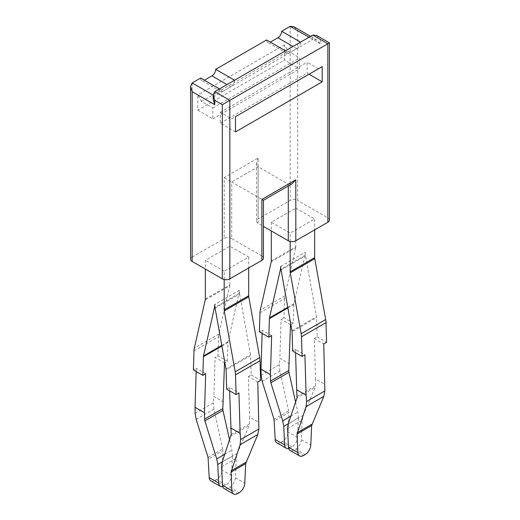 <?xml version="1.0" encoding="UTF-8"?>
<svg xmlns="http://www.w3.org/2000/svg" width="520" height="520" viewBox="0 0 520 520"><rect width="100%" height="100%" fill="white"/><g stroke="black" fill="none" stroke-linecap="round" stroke-linejoin="round"><path stroke-width="0.39" stroke-dasharray="2.6 1.95" d="M289.283 364.286A13.332 7.696 60 0 0 289.289 363.766L279.864 358.325L279.389 364.683L261.111 375.238M290.498 324.74L281.067 319.293L279.864 358.325M262.119 333.385L262.217 330.181L259.389 331.812M271.648 335.621L262.217 330.181M223.308 402.376A13.332 7.696 60 0 0 223.314 401.85L213.889 396.416L213.415 402.772L195.136 413.329M224.523 362.83L215.092 357.383L213.889 396.416M196.144 371.475L196.242 368.271L193.414 369.902M205.673 373.711L196.242 368.271M329.42 42.861L327.86 43.764L320.32 39.41L316.55 35.431M320.32 39.41L320.32 43.764L316.55 39.787L312.78 39.41L312.78 35.061M293.93 26.728L297.7 30.706L297.7 200.48A5.33 3.081 0 0 0 290.16 200.48L258.115 218.978A5.33 3.081 0 0 0 256.555 221.156A5.33 3.081 0 0 0 258.115 223.333L263.445 226.415M214.76 91.65L214.76 96.005L213.2 99.456M235.495 131.917L220.415 123.208L220.415 112.327L231.725 118.859L235.495 116.681M197.795 110.149L212.875 118.859L212.875 107.972L201.565 101.445L197.795 94.913L197.795 110.149L284.505 60.093L284.505 44.857L288.275 51.383L299.585 57.915L299.585 68.796L284.505 60.093M231.725 118.859L318.435 68.796L307.125 62.264L307.125 73.151L309.01 74.236M192.14 82.94L192.14 257.069A5.33 3.081 0 0 0 190.58 259.246M329.42 220.071A5.33 3.081 0 0 0 327.86 217.893L297.7 200.48M263.445 258.161A5.33 3.081 0 0 0 261.885 255.983L261.885 199.388L288.275 184.151L292.045 183.781M261.885 255.983L231.725 238.569L231.725 181.981L263.445 200.291M231.725 238.569A5.33 3.081 0 0 0 224.185 238.569L224.185 177.625L258.115 158.035L258.115 218.978M288.275 185.958L288.275 184.151L258.115 166.744L231.725 181.981L224.185 177.625M258.115 223.333L258.115 166.744L256.555 163.293L258.115 158.035M223.243 91.104A5.33 3.081 -60 0 1 220.578 91.37A5.33 3.081 -60 0 1 219.472 88.927L234.553 80.223A5.33 3.081 -60 0 1 230.783 86.749L223.243 91.104L204.393 80.223A5.33 3.081 -60 0 1 201.728 80.49A5.33 3.081 -60 0 1 200.623 78.046M289.218 53.014L296.757 48.659A5.33 3.081 120 0 0 300.528 42.133L285.447 50.837A5.33 3.081 120 0 0 286.553 53.281A5.33 3.081 120 0 0 289.218 53.014L270.368 42.133A5.33 3.081 120 0 1 267.703 42.4A5.33 3.081 120 0 1 266.597 39.956M213.2 95.102L214.76 96.005L312.78 39.41L309.01 37.232M220.415 123.208L307.125 73.151M220.415 112.327L307.125 62.264M284.505 44.857L197.795 94.913M192.14 257.069L224.185 238.569M212.875 118.859L299.585 68.796M212.875 107.972L299.585 57.915M201.565 101.445L288.275 51.383M224.185 279.539L224.185 271.219L248.69 257.069L229.84 246.188L205.335 260.338L205.335 269.042M224.185 271.219L205.335 260.338M271.31 260.93L295.815 246.779L295.815 208.097L271.31 222.248L290.16 233.129L314.665 218.978L314.665 229.866M295.815 208.097L314.665 218.978M276.842 442.812A7.995 4.615 120 0 0 280.839 442.416L282.451 441.487A7.995 4.615 120 0 0 288.093 432.042L288.958 412.471L274.326 420.921M288.678 448.513A7.995 4.615 120 0 0 290.264 447.856L291.87 446.934A7.995 4.615 120 0 0 297.518 437.482L298.382 417.911L288.204 423.793M287.586 428.578L302.224 420.128L301.353 439.699A7.995 4.615 -60 0 1 295.711 449.144L294.099 450.073A7.995 4.615 -60 0 1 290.101 450.469M295.594 402.11L297.824 412.106L298.382 417.911M262.158 381.284L279.916 371.033L288.958 412.471M279.916 371.033L279.389 364.683M302.224 420.128L303.251 415.24L315.127 387.439L297.031 397.891M297.18 396.422L315.425 385.885L315.127 387.439M289.289 363.766L289.257 364.299M270.452 375.154L270.439 374.647M315.425 385.885L315.536 378.918L324.954 384.358M315.517 379.464L315.543 379.444A13.332 7.696 60 0 1 315.536 378.918M315.543 379.444L314.327 338.5L323.758 343.941M292.65 351.013L295.477 349.382L304.909 354.822M295.477 349.382L295.575 352.703M271.31 222.248L271.31 230.952M295.815 246.779A5.33 3.081 60 0 1 295.718 247.702L271.213 261.853M259.974 312.819L284.479 298.668A18.662 10.771 60 0 1 284.811 295.964L295.718 247.702M284.479 298.668L283.894 317.661L281.067 319.293M280.735 266.37L305.24 252.219A18.662 10.771 -120 0 1 304.902 255.457L293.995 303.713A5.33 3.081 -120 0 0 293.897 304.486L293.325 323.108L283.894 317.661M293.325 323.108L290.849 324.538M305.24 252.219A18.662 10.771 -120 0 0 305.578 255.847L316.485 316.7A5.33 3.081 60 0 1 316.583 317.584L292.078 331.728M314.327 338.5L317.155 336.863L316.583 317.584M317.155 336.863L326.586 342.31M290.16 241.449L290.16 233.129M210.867 480.903A7.995 4.615 120 0 0 214.864 480.506L216.476 479.576A7.995 4.615 120 0 0 222.118 470.132L222.989 450.56L208.351 459.01M222.703 486.603A7.995 4.615 120 0 0 224.289 485.947L225.901 485.024A7.995 4.615 120 0 0 231.543 475.572L232.414 456.001L222.235 461.877M229.619 440.2L231.855 450.197L232.414 456.001M196.183 419.374L213.941 409.123L222.989 450.56M213.941 409.123L213.415 402.772M223.314 401.85L223.281 402.389M204.483 413.244L204.464 412.737M193.999 350.909L218.504 336.759L217.919 355.751L215.092 357.383M221.904 346.053L227.922 342.576L227.35 361.199L224.874 362.629M218.504 336.759A18.662 10.771 60 0 1 218.836 334.054L229.743 285.792L205.238 299.942M227.922 342.576A5.33 3.081 60 0 1 228.02 341.803L238.927 293.547L214.981 307.365M215.098 308.081L239.603 293.937A18.662 10.771 60 0 1 239.265 290.31A18.662 10.771 60 0 1 238.927 293.547M239.265 290.31L214.76 304.46M205.335 299.019L229.84 284.869A5.33 3.081 60 0 1 229.743 285.792M227.35 361.199L217.919 355.751M248.69 257.069L248.69 267.956M221.618 466.668L236.249 458.218L235.385 477.789A7.995 4.615 -60 0 1 229.736 487.234L228.131 488.163A7.995 4.615 -60 0 1 224.127 488.56M236.249 458.218L237.276 453.329L249.151 425.529L231.056 435.981M231.212 434.512L249.451 423.976L249.151 425.529M226.675 389.103L229.502 387.472L238.933 392.912M229.502 387.472L229.6 390.793M249.451 423.976L249.561 417.007L258.986 422.448M257.784 382.031L248.352 376.584L249.567 417.534A13.332 7.696 60 0 1 249.561 417.007M248.352 376.584L251.18 374.953L250.608 355.674L226.103 369.818M239.603 293.937L250.51 354.79A5.33 3.081 60 0 1 250.608 355.674M251.18 374.953L260.611 380.4M229.84 284.869L229.84 246.188M320.32 43.764L297.7 30.706M327.86 43.764L327.86 217.893M290.16 26.351L290.16 200.48M230.783 86.749L227.013 84.578M296.757 48.659L292.988 46.488M290.264 447.856L280.839 442.416M291.87 446.934L282.451 441.487M295.711 449.144L305.136 454.584M294.099 450.073L303.524 455.513M297.518 437.482L288.093 432.042M290.803 416.156L297.824 412.106M274.034 419.341L288.802 410.813M301.353 439.699L310.778 445.14M303.251 415.24L288.145 423.963M284.811 295.964L260.306 310.115M287.878 307.964L293.897 304.486M293.995 303.713L287.762 307.314M304.902 255.457L280.956 269.276M281.073 269.99L305.578 255.847M291.98 330.85L316.485 316.7M224.289 485.947L214.864 480.506M225.901 485.024L216.476 479.576M231.543 475.572L222.118 470.132M224.835 454.246L231.855 450.197M208.058 457.431L222.827 448.903M218.836 334.054L194.331 348.199M228.02 341.803L221.786 345.404M229.736 487.234L239.161 492.674M228.131 488.163L237.549 493.603M235.385 477.789L244.81 483.229M237.276 453.329L222.177 462.053M226.005 368.94L250.51 354.79M310.57 36.335L316.55 39.787M256.555 163.293L256.555 221.156M220.578 91.37L201.728 80.49M286.553 53.281L267.703 42.4"/><path stroke-width="0.78" d="M290.849 324.538L290.498 324.74L288.788 370.513L270.55 381.043L270.849 382.772L288.945 372.326L288.788 370.513M271.31 230.952L271.31 260.93A5.33 3.081 -120 0 1 271.213 261.853L260.306 310.115A18.662 10.771 -120 0 0 259.974 312.819L259.389 331.812L268.82 337.253L271.648 335.621L270.433 375.167A13.332 7.696 -120 0 0 270.439 374.647L261.014 369.207L262.119 333.385M224.874 362.629L224.523 362.83L222.82 408.603L204.575 419.133L204.874 420.862L222.969 410.416L222.82 408.603M204.575 419.133L204.458 413.257A13.332 7.696 -120 0 0 204.464 412.737L195.046 407.297L196.144 371.475M204.458 413.257L205.673 373.711L202.846 375.343L203.417 356.726L221.904 346.053M214.76 100.353L214.76 104.709L213.2 99.456L213.2 95.102L214.76 100.353L222.3 104.709L329.42 42.861L316.55 35.431L312.78 35.061L214.76 91.65L213.2 95.102L192.14 82.94L200.623 78.046L219.472 88.927M300.528 42.133L281.678 31.252L290.16 26.351L293.93 26.728L310.57 36.335M214.76 104.709L192.14 91.65L190.58 86.392L192.14 82.94M322.205 66.618L235.495 116.681L235.495 131.917L322.205 81.855L322.205 66.618L318.435 68.796M309.01 74.236L322.205 81.855M190.58 86.392L190.58 259.246A5.33 3.081 0 0 0 192.14 261.423L222.3 278.837A5.33 3.081 0 0 0 229.84 278.837L261.885 260.338A5.33 3.081 0 0 0 263.445 258.161L263.445 200.291L261.885 199.388L295.815 179.803L295.815 240.747L327.86 222.248A5.33 3.081 0 0 0 329.42 220.071L329.42 42.861M263.445 200.291L292.045 183.781L295.815 179.803M288.275 185.958L288.275 240.747A5.33 3.081 0 0 0 295.815 240.747M234.553 80.223L215.703 69.342A5.33 3.081 -60 0 1 211.933 75.868L204.393 80.223M285.447 50.837L266.597 39.956L215.703 69.342M270.368 42.133L277.908 37.778A5.33 3.081 120 0 0 281.678 31.252M288.275 240.747L263.445 226.415M311.649 425.568L310.778 445.14A7.995 4.615 -60 0 1 305.136 454.584L303.524 455.513A7.995 4.615 -60 0 1 299.526 455.91A7.995 4.615 -60 0 1 297.882 452.589L297.011 434.018L311.649 425.568L323.817 396.376L306.059 406.627L306.586 401.492L324.864 390.936L323.817 396.376M288.204 423.793L283.751 426.361L282.724 420.829L270.849 382.772M288.945 372.326L295.594 402.11M283.751 426.361L284.615 444.932A7.995 4.615 120 0 0 286.267 448.253A7.995 4.615 120 0 0 288.678 448.513M261.014 369.207L261.111 375.238L262.158 381.284L274.034 419.341L275.19 439.491A7.995 4.615 120 0 0 276.842 442.812L286.267 448.253M306.059 406.627L297.011 434.018M299.526 455.91L290.101 450.469A7.995 4.615 -60 0 1 288.457 447.148L287.586 428.578L288.145 423.963L297.031 397.891L296.686 389.805L306.111 395.239L306.586 401.492M270.55 381.043L270.433 375.167M324.864 390.936L323.758 343.941L326.586 342.31L326.001 322.641L301.496 336.791L302.081 356.46L304.909 354.822L306.111 395.239M295.575 352.703L296.719 390.319M296.686 389.805A13.332 7.696 -120 0 0 296.692 390.332M280.956 269.276L280.397 269.601A18.662 10.771 -120 0 0 280.735 266.37A18.662 10.771 -120 0 0 281.073 269.99L291.98 330.85A5.33 3.081 -120 0 1 292.078 331.728L292.65 351.013L302.081 356.46M268.82 337.253L269.392 318.637L287.878 307.964M280.397 269.601L269.49 317.863A5.33 3.081 -120 0 0 269.392 318.637M301.496 336.791A18.662 10.771 -120 0 0 301.164 333.704L290.257 272.844L314.762 258.7L325.669 319.553A18.662 10.771 60 0 1 326.001 322.641M314.665 229.866L314.665 257.66A5.33 3.081 -120 0 0 314.762 258.7M314.665 257.66L290.16 271.811A5.33 3.081 -120 0 0 290.257 272.844M290.16 271.811L290.16 241.449M222.969 410.416L229.619 440.2M222.235 461.877L217.776 464.451L216.749 458.919L204.874 420.862M217.776 464.451L218.647 483.022A7.995 4.615 120 0 0 220.292 486.343A7.995 4.615 120 0 0 222.703 486.603M195.046 407.297L195.136 413.329L196.183 419.374L208.058 457.431L209.222 477.581A7.995 4.615 120 0 0 210.867 480.903L220.292 486.343M202.846 375.343L193.414 369.902L193.999 350.909A18.662 10.771 -120 0 1 194.331 348.199L205.238 299.942A5.33 3.081 60 0 0 205.335 299.019L205.335 269.042M258.889 429.026L257.842 434.466L240.084 444.717L240.611 439.582L258.889 429.026L257.784 382.031L260.611 380.4L260.026 360.731L235.521 374.881L236.106 394.55L226.675 389.103L226.103 369.818A5.33 3.081 60 0 0 226.005 368.94L215.098 308.081A18.662 10.771 60 0 1 214.76 304.46A18.662 10.771 60 0 1 214.422 307.69L203.515 355.953A5.33 3.081 -120 0 0 203.417 356.726M248.69 267.956L248.69 295.75L224.185 309.901L224.185 279.539M245.674 463.658L244.81 483.229A7.995 4.615 -60 0 1 239.161 492.674L237.549 493.603A7.995 4.615 -60 0 1 233.552 494A7.995 4.615 -60 0 1 231.907 490.678L231.042 472.108L245.674 463.658L257.842 434.466M240.084 444.717L231.042 472.108M233.552 494L224.127 488.56A7.995 4.615 -60 0 1 222.482 485.238L221.618 466.668L222.177 462.053L231.212 434.512L229.6 390.793M230.744 428.409L230.718 427.895L240.136 433.329L240.611 439.582M236.106 394.55L238.933 392.912L240.136 433.329M230.718 427.895A13.332 7.696 -120 0 0 230.718 428.422M235.521 374.881A18.662 10.771 -120 0 0 235.19 371.793L224.283 310.934L248.787 296.79L259.695 357.643A18.662 10.771 60 0 1 260.026 360.731M224.185 309.901A5.33 3.081 -120 0 0 224.283 310.934M248.787 296.79A5.33 3.081 60 0 1 248.69 295.75M327.86 222.248L327.86 43.764L312.78 35.061M309.01 37.232L290.16 26.351M229.84 278.837L229.84 100.353L214.76 91.65M192.14 91.65L192.14 261.423M222.3 104.709L222.3 278.837M261.885 260.338L261.885 199.388M227.013 84.578L211.933 75.868M292.988 46.488L277.908 37.778M282.724 420.829L290.803 416.156M284.615 444.932L275.19 439.491M311.942 424.171L297.173 432.699M288.457 447.148L297.882 452.589M287.762 307.314L269.49 317.863M301.164 333.704L325.669 319.553M216.749 458.919L224.835 454.246M218.647 483.022L209.222 477.581M221.786 345.404L203.515 355.953M214.981 307.365L214.422 307.69M245.967 462.26L231.198 470.788M222.482 485.238L231.907 490.678M235.19 371.793L259.695 357.643"/></g></svg>
